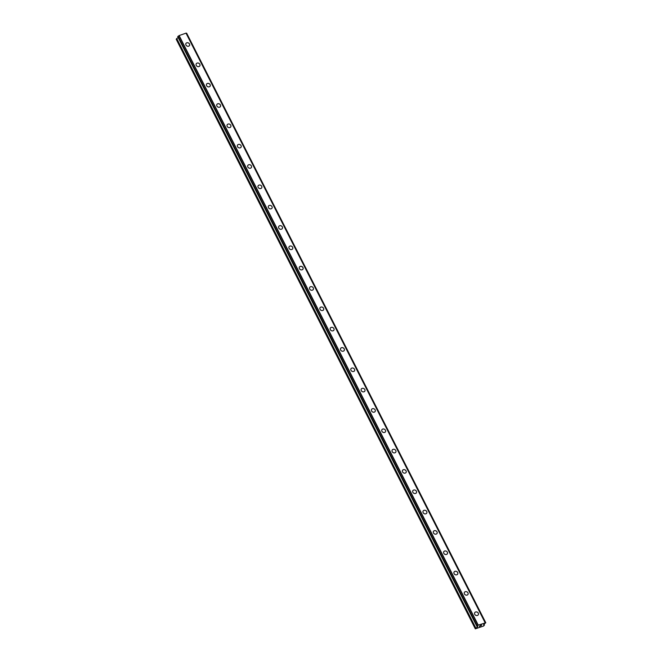 <?xml version="1.0" encoding="UTF-8"?>
<svg xmlns="http://www.w3.org/2000/svg" width="662" height="662" viewBox="0 0 662 662"><rect width="100%" height="100%" fill="white"/><g stroke="black" fill="none" stroke-linecap="round" stroke-linejoin="round"><path stroke-width="0.99" d="M474.704 612.681A2.085 1.829 -150 0 1 478.312 614.766A2.085 1.829 -150 0 1 474.704 612.681A2.085 1.829 -150 0 1 478.312 614.758M464.393 592.349A2.085 1.829 -150 0 1 467.993 594.435A2.085 1.829 -150 0 1 464.393 592.349A2.085 1.829 -150 0 1 467.993 594.435M454.074 572.026A2.085 1.829 -150 0 1 457.682 574.103A2.085 1.829 -150 0 1 454.074 572.018A2.085 1.829 -150 0 1 457.682 574.103M443.763 551.694A2.085 1.829 -150 0 1 447.371 553.771A2.085 1.829 -150 0 1 443.763 551.694A2.085 1.829 -150 0 1 447.371 553.771M433.453 531.363A2.085 1.829 -150 0 1 437.052 533.448A2.085 1.829 -150 0 1 433.453 531.363A2.085 1.829 -150 0 1 437.052 533.44M423.134 511.031A2.085 1.829 -150 0 1 426.742 513.116A2.085 1.829 -150 0 1 423.134 511.031A2.085 1.829 -150 0 1 426.742 513.116M412.823 490.707A2.085 1.829 -150 0 1 416.431 492.785A2.085 1.829 -150 0 1 412.823 490.707A2.085 1.829 -150 0 1 416.431 492.785M402.504 470.376A2.085 1.829 -150 0 1 406.112 472.453A2.085 1.829 -150 0 1 402.513 470.376A2.085 1.829 -150 0 1 406.112 472.453M392.194 450.044A2.085 1.829 -150 0 1 395.802 452.129A2.085 1.829 -150 0 1 392.194 450.044A2.085 1.829 -150 0 1 395.802 452.129M381.883 429.712A2.085 1.829 -150 0 1 385.483 431.798A2.085 1.829 -150 0 1 381.883 429.712A2.085 1.829 -150 0 1 385.483 431.798M371.564 409.389A2.085 1.829 -150 0 1 375.172 411.466A2.085 1.829 -150 0 1 371.564 409.389A2.085 1.829 -150 0 1 375.172 411.466M361.253 389.057A2.085 1.829 -150 0 1 364.861 391.134A2.085 1.829 -150 0 1 361.253 389.057A2.085 1.829 -150 0 1 364.861 391.134M350.943 368.726A2.085 1.829 -150 0 1 354.542 370.811A2.085 1.829 -150 0 1 350.943 368.726A2.085 1.829 -150 0 1 354.542 370.811M340.624 348.402A2.085 1.829 -150 0 1 344.232 350.479A2.085 1.829 -150 0 1 340.624 348.394A2.085 1.829 -150 0 1 344.232 350.479M330.313 328.071A2.085 1.829 -150 0 1 333.921 330.148A2.085 1.829 -150 0 1 330.313 328.071A2.085 1.829 -150 0 1 333.921 330.148M320.003 307.739A2.085 1.829 -150 0 1 323.602 309.824A2.085 1.829 -150 0 1 320.003 307.739A2.085 1.829 -150 0 1 323.602 309.816M309.684 287.407A2.085 1.829 -150 0 1 313.292 289.493A2.085 1.829 -150 0 1 309.684 287.407A2.085 1.829 -150 0 1 313.292 289.493M299.373 267.084A2.085 1.829 -150 0 1 302.973 269.161A2.085 1.829 -150 0 1 299.373 267.076A2.085 1.829 -150 0 1 302.981 269.161M289.054 246.752A2.085 1.829 -150 0 1 292.662 248.829A2.085 1.829 -150 0 1 289.054 246.752A2.085 1.829 -150 0 1 292.662 248.829M278.743 226.421A2.085 1.829 -150 0 1 282.351 228.506A2.085 1.829 -150 0 1 278.743 226.421A2.085 1.829 -150 0 1 282.351 228.498M268.433 206.089A2.085 1.829 -150 0 1 272.032 208.174A2.085 1.829 -150 0 1 268.433 206.089A2.085 1.829 -150 0 1 272.032 208.174M258.114 185.765A2.085 1.829 -150 0 1 261.722 187.843A2.085 1.829 -150 0 1 258.114 185.765A2.085 1.829 -150 0 1 261.722 187.843M247.803 165.434A2.085 1.829 -150 0 1 251.411 167.511A2.085 1.829 -150 0 1 247.803 165.434A2.085 1.829 -150 0 1 251.411 167.511M237.493 145.102A2.085 1.829 -150 0 1 241.092 147.187A2.085 1.829 -150 0 1 237.493 145.102A2.085 1.829 -150 0 1 241.092 147.187M227.174 124.77A2.085 1.829 -150 0 1 230.781 126.856A2.085 1.829 -150 0 1 227.174 124.77A2.085 1.829 -150 0 1 230.781 126.856M216.863 104.447A2.085 1.829 -150 0 1 220.471 106.524A2.085 1.829 -150 0 1 216.863 104.447A2.085 1.829 -150 0 1 220.463 106.524M206.544 84.115A2.085 1.829 -150 0 1 210.152 86.192A2.085 1.829 -150 0 1 206.552 84.115A2.085 1.829 -150 0 1 210.152 86.192M196.233 63.784A2.085 1.829 -150 0 1 199.841 65.869A2.085 1.829 -150 0 1 196.233 63.784A2.085 1.829 -150 0 1 199.841 65.869M185.923 43.46A2.085 1.829 -150 0 1 189.522 45.537A2.085 1.829 -150 0 1 185.923 43.452A2.085 1.829 -150 0 1 189.522 45.537M477.285 627.129L178.202 37.56L176.737 38.528L176.216 39.298L475.316 628.85L477.434 626.997L477.757 626.401L476.847 626.219L478.245 625.118L485.784 622.76L483.897 624.241L483.574 624.837L484.476 625.011L483.608 626.02L475.316 628.85M186.063 33.117L485.163 622.669L186.072 33.125L179.145 35.558L177.747 36.667L476.847 626.219M186.138 33.249L186.585 33.208L485.685 622.76M485.784 622.76L186.585 33.208M479.453 626.335L480.207 626.07M479.329 626.418L480.587 625.416M481.158 625.35L481.63 625.036M481.133 625.772L481.481 625.16M186.667 33.199L485.759 622.752L186.659 33.199M178.988 35.674L478.088 625.226M179.079 35.607L478.179 625.16M179.145 35.558L478.245 625.118M185.989 33.1L485.089 622.652M186.03 33.108L485.122 622.661M176.589 38.669L475.68 628.221M176.737 38.528L475.837 628.081M477.029 626.194L477.434 626.997M177.896 36.393L476.996 625.946M177.97 36.327L477.07 625.88M177.979 36.319L477.079 625.871M178.078 36.269L477.178 625.822M484.476 625.011L484.021 624.125L484.435 624.994"/></g></svg>
